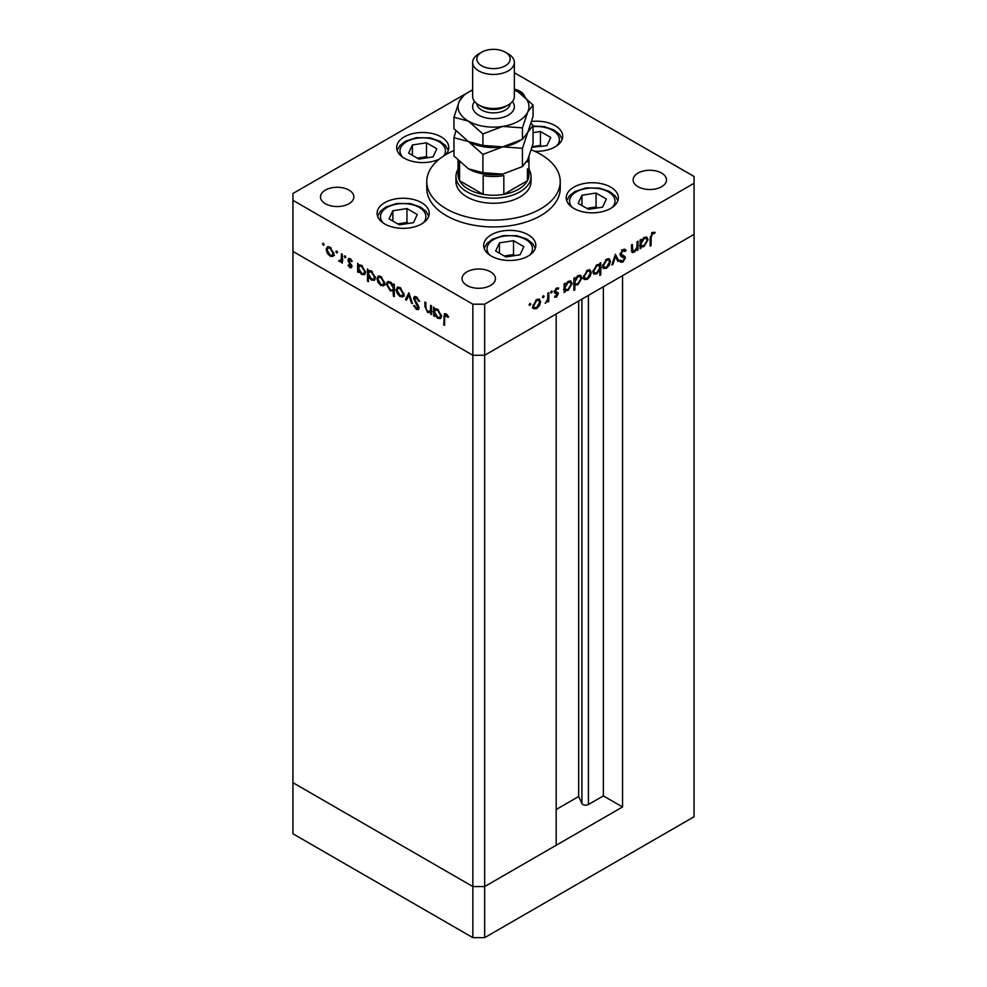 <?xml version="1.0" encoding="UTF-8"?>
<svg xmlns="http://www.w3.org/2000/svg" width="987" height="987" viewBox="0 0 987 987"><rect width="100%" height="100%" fill="white"/><g stroke="black" fill="none" stroke-linecap="round" stroke-linejoin="round"><path stroke-width="1.48" d="M622.538 806.959L484.654 886.56L472.859 886.56L292.942 782.691L292.942 251.401L472.859 355.271L292.942 251.401L292.942 200.324L472.859 304.193L484.654 304.193L484.654 355.271L472.859 355.271L484.654 355.271L484.654 886.56L556.174 845.267L556.174 313.977L484.654 355.271L694.058 234.375L622.538 275.669L622.538 806.959L603.365 795.892L588.425 804.516A3.899 2.245 180 0 1 582.922 804.516A3.899 2.245 180 0 1 581.911 803.504L578.666 796.521L556.174 809.513M484.654 304.193L694.058 183.286L694.058 816.755L484.654 937.65L472.859 937.65L292.942 833.781L292.942 782.691L472.859 886.56L472.859 937.65M472.859 304.193L472.859 886.56L484.654 886.56L484.654 937.65M578.666 796.521L578.666 300.998M603.365 795.892L603.365 286.736M455.957 176.476L455.957 181.583A37.543 21.677 0 0 0 466.95 196.919A37.543 21.677 0 0 0 507.861 201.607A37.543 21.677 0 0 0 531.043 181.583L531.043 176.476A37.543 21.677 180 0 1 507.861 196.499A37.543 21.677 180 0 1 466.95 191.799A37.543 21.677 180 0 1 455.957 176.476A37.543 21.677 180 0 1 458.042 169.357M453.958 150.555A66.734 38.53 0 0 0 426.766 181.583A66.734 38.53 0 0 0 446.309 208.837A66.734 38.53 0 0 0 519.039 217.189A66.734 38.53 0 0 0 560.234 181.583A66.734 38.53 0 0 0 540.691 154.342A66.734 38.53 0 0 0 531.314 149.839M426.766 181.583L426.766 188.394A66.734 38.53 0 0 0 446.309 215.647A66.734 38.53 0 0 0 519.039 224A66.734 38.53 0 0 0 560.234 188.394L560.234 181.583M610.719 187.135A26.069 15.052 0 0 0 582.305 183.878A26.069 15.052 0 0 0 566.205 197.782A26.069 15.052 0 0 0 573.842 208.417A26.069 15.052 0 0 0 602.255 211.687A26.069 15.052 0 0 0 618.343 197.782A26.069 15.052 0 0 0 610.719 187.135M528.181 234.783A26.069 15.052 0 0 0 499.767 231.526A26.069 15.052 0 0 0 483.679 245.43A26.069 15.052 0 0 0 491.316 256.065A26.069 15.052 0 0 0 519.73 259.334A26.069 15.052 0 0 0 535.818 245.43A26.069 15.052 0 0 0 528.181 234.783M421.597 202.668A26.069 15.052 0 0 0 393.196 199.399A26.069 15.052 0 0 0 377.096 213.303A26.069 15.052 0 0 0 384.733 223.95A26.069 15.052 0 0 0 413.146 227.207A26.069 15.052 0 0 0 429.234 213.303A26.069 15.052 0 0 0 421.597 202.668M445.556 154.786A26.069 15.052 0 0 0 448.789 147.532A26.069 15.052 0 0 0 441.152 136.885A26.069 15.052 0 0 0 412.739 133.627A26.069 15.052 0 0 0 396.651 147.532A26.069 15.052 0 0 0 404.275 158.179A26.069 15.052 0 0 0 439.19 159.191M534.646 151.258A26.069 15.052 0 0 0 562.713 136.243A26.069 15.052 0 0 0 555.076 125.608A26.069 15.052 0 0 0 531.648 121.475M325.389 203.729A16.68 9.636 180 0 1 320.491 196.919A16.68 9.636 180 0 1 330.793 188.011A16.68 9.636 180 0 1 348.979 190.096A16.68 9.636 180 0 1 353.864 196.919A16.68 9.636 180 0 1 343.562 205.814A16.68 9.636 180 0 1 325.389 203.729M638.021 186.691A16.68 9.636 180 0 1 633.136 179.881A16.68 9.636 180 0 1 643.438 170.985A16.68 9.636 180 0 1 661.611 173.07A16.68 9.636 180 0 1 666.509 179.881A16.68 9.636 180 0 1 656.207 188.788A16.68 9.636 180 0 1 638.021 186.691M490.551 271.832A16.68 9.636 0 0 0 472.366 269.747A16.68 9.636 0 0 0 462.064 278.642A16.68 9.636 0 0 0 466.95 285.465A16.68 9.636 0 0 0 485.135 287.55A16.68 9.636 0 0 0 495.437 278.642A16.68 9.636 0 0 0 490.551 271.832M524.714 96.59A16.68 9.636 0 0 0 520.05 91.335A16.68 9.636 0 0 0 514.35 89.188M694.058 183.286L694.058 176.476L514.35 72.73M431.529 311.941L427.729 312.546L424.903 306.501L424.903 302.047L425.829 302.59L425.94 308.734L427.889 311.571L430.455 310.745L430.603 305.341L431.529 305.871L431.529 314.582L430.159 312.805M431.529 310.646L429.777 311.719L431.529 310.128M413.528 298.407L414.355 296.655L416.477 296.877L419.611 301.294L418.747 301.393L416.477 298.099L414.454 298.95L418.377 305.908L418.957 308.055L418.278 309.597L416.403 309.375L413.664 305.76L414.491 305.514L416.514 308.203L418.032 307.574L413.528 298.407L415.219 296.445M416.613 296.964L414.454 298.95M416.514 308.203L418.833 307.105M408.889 292.806L412.467 303.577L411.468 302.997L408.963 295.212L406.459 300.11L405.447 299.53L408.889 292.806M402.967 296.803L400.093 296.581L397.218 293.497L396.194 289.808L397.366 287.242L400.093 287.575L403.991 294.311L402.795 296.902M383.77 285.724L380.896 285.502L378.033 282.418L376.997 278.729L378.181 276.163L380.896 276.496L384.807 283.232L383.61 285.823M359.194 264.935L361.686 265.392L365.622 272.202L364.499 274.67L361.649 274.398L358.602 270.87L358.602 272.486L357.676 271.943L357.676 263.233L358.923 265.059M323.329 243.258L324.192 244.751L323.329 245.245L322.478 243.752L323.329 243.258M324.192 244.751L323.329 245.245L324.192 244.751M332.952 256.386L330.077 256.164L327.215 253.079L326.179 249.378L327.363 246.824L330.077 247.145L333.988 253.893L332.779 256.484M336.703 250.969L337.554 252.462L336.703 252.956L335.839 251.475L336.703 250.969M337.554 252.462L336.703 252.956L337.554 252.462M342.329 260.728L339.553 261.641L338.751 260.876L341.231 259.655L341.403 253.844L342.329 254.375L342.329 263.085L341.403 261.271L340.897 261.715M339.738 260.667L342.329 259.026M345.043 255.781L345.894 257.274L345.043 257.767L344.179 256.287L345.043 255.781M345.894 257.274L345.043 257.767L345.894 257.274M351.853 266.453L351.273 267.798L349.941 267.637L348.016 265.281L348.645 264.898L349.941 266.564L350.928 265.959L348.238 261.493L348.522 258.52L350.089 258.705L352.248 261.136L351.631 261.58L350.138 259.803L348.806 260.432L351.853 266.453M349.941 266.564L351.717 265.503M350.94 259.347L348.806 260.432M368.99 270.586L371.482 271.055L375.405 277.853L374.283 280.333L371.445 280.049L368.398 276.446L368.398 281.653L367.472 281.11L367.472 268.896L368.706 270.722M394.331 290.462L390.334 290.955L386.398 284.157L387.521 281.677L390.358 281.949L393.406 285.477L393.406 283.861L394.331 284.404L394.331 296.631L393.406 296.088L393.073 291.227M435.119 310.263L435.119 308.82L437.648 309.252L441.584 316.062L440.461 318.53L437.623 318.258L434.564 314.73L434.564 316.346L433.638 315.803L433.638 307.093L434.885 308.919M446.975 314.643L444.631 317.432L444.631 325.352L443.706 324.822L444.421 313.755L446.112 313.989L448.591 316.802L448.049 317.395L445.112 315.087L446.58 314.236M631.372 249.921L634.345 251.105L636.911 247.318L637.059 241.741L637.984 241.21L637.984 249.921L637.059 250.451L637.059 248.884L634.185 252.265L632.223 252.499L631.372 245.035L632.297 244.492L632.901 251.34L631.396 250.476M625.203 251.488L622.933 250.809L620.909 254.004L624.833 256.435L625.413 257.915L622.871 262.16L620.12 261.728L620.959 260.519L622.97 260.876L624.487 258.495L623.809 257.348L621.033 256.447L619.984 254.523L622.933 249.588L625.116 249.378L626.066 250.39L625.203 251.488L622.97 249.896M619.996 254.214L621.687 255.251L619.996 254.264M620.848 262.32L620.12 261.728M620.959 260.519L620.107 260.136M623.365 255.584L623.92 257.41L620.946 256.114L622.415 256.965M615.357 254.276L618.923 260.926L617.924 261.506L615.419 256.608L612.915 264.393L611.915 264.972L615.357 254.276M610.459 261.432L609.423 265.121L606.549 268.217L603.686 268.439L602.65 265.947L606.549 259.211L609.275 258.865L610.459 261.432L609.3 260.765M591.262 272.511L590.226 276.2L587.351 279.296L584.489 279.518L583.453 277.026L587.351 270.29L590.09 269.945L591.262 272.511L590.115 271.844M564.132 289.87L565.058 290.412L565.058 292.016L564.132 292.559L564.132 283.849L565.058 283.306L565.058 284.811L568.142 281.381L570.93 281.098L572.078 283.639L568.117 290.412L565.502 290.758M529.92 303.441L530.784 303.934L529.92 305.427L529.069 304.934L529.92 303.441L530.784 303.934L529.92 303.441M529.92 305.427L529.069 304.934L529.92 305.427M540.58 301.775L539.544 305.464L536.669 308.561L533.807 308.783L532.77 306.291L536.669 299.555L539.395 299.209L540.58 301.775L539.42 301.109M543.294 295.73L544.145 296.223L543.294 297.716L542.431 297.21L543.294 295.73L544.145 296.223L543.294 295.73M543.294 297.716L542.431 297.21L543.294 297.716M547.859 293.238L548.784 292.707L548.784 301.417L547.859 301.948L547.859 300.677L545.206 303.342L547.686 299.258L547.859 293.238M551.499 290.992L552.35 291.486L551.499 292.979L550.635 292.473L551.499 290.992L552.35 291.486L551.499 290.992M551.499 292.979L550.635 292.473L551.499 292.979M558.099 289.166L556.594 289.117L555.262 291.288L557.963 292.645L558.309 293.781L556.409 297.173L554.472 297.05L557.384 294.36L554.694 293.003L554.336 291.868L556.557 288.068L558.704 288.007L558.099 289.166L556.384 288.167M555.101 295.94L556.409 296.1M557.124 293.719L554.694 293.003M554.386 291.313L557.408 292.325M573.928 284.145L574.853 284.675L574.853 289.882L573.928 290.412L573.928 278.186L574.853 277.655L574.853 279.161L577.938 275.718L580.726 275.447L581.874 277.989L577.901 284.762L575.322 285.046M598.961 264.306L599.862 264.824L599.862 263.208L600.799 262.678L600.799 274.904L599.862 275.435L599.862 270.339L596.79 273.855L593.989 274.139L592.854 271.598L596.814 264.824L599.442 264.491M640.107 246.01L641.032 246.553L641.032 248.156L640.107 248.699L640.107 239.989L641.032 239.446L641.032 240.964L644.104 237.522L646.904 237.238L648.04 239.779L644.079 246.553L641.476 246.898M652.518 233.734L651.087 237.633L651.087 245.566L650.162 246.096L650.162 238.052L652.567 232.488L655.06 232.426L654.504 233.66L651.617 233.216M472.65 89.755L468.652 92.062M464.445 94.493L292.942 193.501L292.942 200.324M538.877 305.082L539.544 305.464M535.509 307.895L536.669 308.561M535.188 307.71L532.326 307.932M538.594 298.975L539.087 300.616M532.857 305.254L534.572 307.685L536.669 307.488L539.655 302.306L538.791 300.369L536.977 299.382M532.783 306.587L534.572 307.685M535.818 300.122L536.669 300.616L533.696 305.748M538.791 300.369L536.669 300.616M547.859 300.887L548.784 301.417M555.089 295.952L556.409 297.173M555.656 292.868L556.89 293.583M556.051 293.447L554.447 292.584M556.828 287.933L557.803 288.994M555.792 288.648L556.594 289.117M554.484 290.832L555.262 291.288M556.495 291.794L558.309 293.781M564.132 291.486L565.058 292.016M564.132 284.281L565.058 284.811M570.104 280.839L570.597 282.516M570.893 282.961L572.078 283.639M567.007 289.771L568.117 290.412M566.637 289.561L563.589 289.561M564.132 287.106L565.921 289.598L568.105 289.351L571.152 284.157L570.252 282.245L568.401 281.246M564.132 288.512L565.921 289.598M567.266 281.986L568.105 282.467L565.058 287.649M570.252 282.245L568.105 282.467M573.928 289.351L574.853 289.882M573.928 278.63L574.853 279.161M579.9 275.176L580.381 276.866M580.689 277.298L581.874 277.989M576.803 284.12L577.901 284.762M576.433 283.911L573.385 283.824M573.928 281.455L575.705 283.935L577.888 283.688L580.948 278.507L580.048 276.582L578.185 275.583M573.928 282.85L575.705 283.935M577.062 276.323L577.901 276.816L574.853 281.986M580.048 276.582L577.901 276.816M589.56 275.817L590.226 276.2M586.192 278.63L587.351 279.296M585.883 278.445L583.021 278.667M589.276 269.71L589.782 271.351M583.539 275.99L585.266 278.42L587.364 278.223L590.337 273.041L589.473 271.104L587.66 270.117M583.465 277.322L585.266 278.42M586.512 270.857L587.364 271.351L584.378 276.483M589.473 271.104L587.364 271.351M599.319 264.504L599.319 265.873M599.862 274.374L600.799 274.904M595.617 273.177L596.79 273.855M595.062 273.14L593.347 273.547M592.866 271.869L594.68 272.992L596.814 272.77L599.862 267.588L599.023 265.651L596.827 265.885L593.779 271.067L594.68 272.992M599.023 265.651L597.16 264.639M595.975 265.392L596.827 265.885M592.94 270.586L593.779 271.067M608.757 264.738L609.423 265.121M605.389 267.551L606.549 268.217M605.068 267.366L602.206 267.588M608.473 258.631L608.967 260.272M602.736 264.911L604.451 267.341L606.549 267.144L609.534 261.962L608.671 260.025L606.857 259.038M602.662 266.243L604.451 267.341M605.697 259.778L606.549 260.272L603.575 265.404M608.671 260.025L606.549 260.272M615.012 255.312L617.455 260.075L618.923 260.926M614.728 256.213L615.419 256.608M612.224 263.998L612.915 264.393M624.339 249.168L626.066 250.39M624.598 249.538L623.895 250.427M623.722 250.636L621.452 249.958M622.007 250.279L622.933 250.809M620.095 253.536L620.909 254.004M623.932 257.064L625.413 257.915M621.761 261.074L622.871 262.16M621.391 261.308L620.144 261.691M623.007 257.644L622.328 256.497L623.883 257.397M637.059 249.39L637.984 249.921M632.864 251.315L634.185 252.265M632.716 251.414L631.643 251.808M640.107 247.626L641.032 248.156M640.107 240.421L641.032 240.964M646.066 236.979L646.559 238.657M646.855 239.101L648.04 239.779M642.969 245.911L644.079 246.553M642.599 245.701L639.551 245.701M640.107 243.258L641.883 245.738L644.067 245.492L647.114 240.31L646.214 238.385L644.363 237.386M640.107 244.653L641.883 245.738M643.228 238.126L644.079 238.607L641.032 243.789M646.214 238.385L644.079 238.607M650.162 245.035L651.087 245.566M653.32 232.167L654.504 233.66M653.036 232.796L651.716 232.661M652.025 232.846L653.184 233.512M334.433 255.534L331.558 255.312M331.225 255.497L330.077 256.164M327.881 252.684L327.215 253.079M327.326 248.712L326.179 249.378M327.659 248.218L328.165 246.577M329.781 246.984L327.968 247.971L327.104 249.908L330.077 255.102L332.187 255.3L333.063 253.351L330.077 248.218L327.968 247.971M332.187 255.3L333.976 254.202M330.929 247.737L330.077 248.218M333.902 252.869L333.063 253.351M342.329 262.011L341.403 262.554M342.871 260.42L339.553 261.641M341.033 260.79L340.231 260.025M339.466 260.457L338.751 260.876M341.206 259.815L342.711 258.804M351.804 266.971L349.941 267.637M348.658 264.911L348.016 265.281M351.36 264.615L350.669 265.022M350.311 263.097L349.595 263.504M348.929 261.099L348.238 261.493M349.706 260.642L349.361 259.1L347.88 259.951M349.361 259.1L349.435 258.421M358.602 271.413L357.676 271.943M359.157 266.404L359.157 264.96M365.128 274.102L363.438 273.707M362.797 273.744L361.649 274.398M361.304 265.195L359.416 266.194L358.602 268.106L361.637 273.325L363.821 273.559L364.697 271.647L361.649 266.453L359.416 266.194M363.821 273.559L365.609 272.449M362.5 265.959L361.649 266.453M365.535 271.166L364.697 271.647M368.398 280.579L367.472 281.11M368.941 272.054L368.941 270.611M374.924 279.753L373.234 279.37M372.592 279.395L371.445 280.049M371.1 270.845L369.212 271.857L368.398 273.757L371.433 278.976L373.604 279.21L374.48 277.31L371.445 272.104L369.212 271.857M373.604 279.21L375.405 278.112M372.296 271.61L371.445 272.104M375.331 276.816L374.48 277.31M385.251 284.873L382.376 284.651M382.043 284.848L380.896 285.502M378.7 282.035L378.033 282.418M378.144 278.063L376.997 278.729M378.477 277.557L378.983 275.916M380.6 276.323L378.786 277.31L377.922 279.247L380.908 284.441L383.005 284.638L383.881 282.689L380.908 277.557L378.786 277.31M383.005 284.638L384.794 283.54M381.747 277.076L380.908 277.557M384.72 282.208L383.881 282.689M394.331 295.557L393.406 296.088M394.886 290.141L391.802 290.104M391.457 290.301L390.334 290.955M387.57 283.479L386.398 284.157M387.879 283.035L388.36 281.406M394.331 285.046L393.406 285.477M394.331 287.698L393.406 288.241L390.371 283.035L388.199 282.788L387.323 284.688L390.358 289.894L392.592 290.141L394.331 289.08M390.05 281.788L388.199 282.788M391.21 282.541L390.371 283.035M392.592 290.141L393.406 288.241M404.436 295.952L401.561 295.73M401.24 295.927L400.093 296.581M397.897 293.114L397.218 293.497M397.342 289.142L396.194 289.808M397.675 288.636L398.18 286.995M399.784 287.402L397.983 288.389L397.119 290.326L400.093 295.52L402.19 295.718L403.066 293.768L400.093 288.648L397.983 288.389M402.19 295.718L403.991 294.62M400.944 288.155L400.093 288.648M403.905 293.287L403.066 293.768M412.159 302.602L411.468 302.997M409.642 294.817L408.963 295.212M407.125 298.79L405.447 299.53M406.928 298.679L409.358 293.929M419.487 300.961L418.747 301.393M417.402 297.568L416.477 298.099M418.833 308.882L416.403 309.375M418.007 305.254L417.341 305.637M416.65 303.256L415.959 303.651M431.529 313.508L430.603 314.051M432.072 311.621L429.197 311.695M428.827 311.904L427.729 312.546M434.564 315.272L433.638 315.803M441.09 317.95L439.412 317.567M438.759 317.592L437.623 318.258M437.266 309.054L435.39 310.054L434.564 311.966L437.611 317.172L439.783 317.419L440.658 315.507L437.611 310.3L435.39 310.054M439.783 317.419L441.571 316.309M438.462 309.819L437.611 310.3M441.497 315.026L440.658 315.507M444.631 324.291L443.706 324.822M445.186 315.038L445.359 313.669M447.555 315.272L446.729 315.741M458.042 160.437L458.042 174.773A35.458 20.468 0 0 0 459.584 180.732A35.458 20.468 0 0 0 468.43 189.245A35.458 20.468 0 0 0 483.174 194.353A35.458 20.468 0 0 0 503.826 194.353A35.458 20.468 0 0 0 527.416 180.732A35.458 20.468 0 0 0 528.958 174.773L528.958 156.785M528.958 169.357A37.543 21.677 180 0 1 531.043 176.476M459.535 161.905A35.458 20.468 180 0 0 459.584 162.004L459.584 180.732L483.174 194.353L483.174 175.624A35.458 20.468 180 0 0 503.826 175.624L503.826 194.353L527.416 180.732L527.416 168.814M606.376 199.004L596.062 193.045L581.96 195.229L578.172 203.371L588.499 209.33L602.601 207.147L606.376 199.004M581.96 205.543L581.96 195.229M597.727 207.899L596.062 206.937L586.833 208.368M596.062 206.937L596.062 193.045M523.85 246.651L513.524 240.692L499.422 242.876L495.647 251.019L505.973 256.978L520.075 254.794L523.85 246.651M499.422 253.203L499.422 242.876M515.189 255.547L513.524 254.584L504.308 256.015M513.524 254.584L513.524 240.692M532.055 147.322L546.971 145.607L550.746 137.464L540.42 131.505L533.042 132.653M542.085 146.372L540.42 145.41L532.24 146.668M540.42 145.41L540.42 131.505M436.822 148.753L426.495 142.794L412.393 144.978L408.618 153.121L418.932 159.08L433.034 156.896L436.822 148.753M412.393 155.304L412.393 144.978M428.161 157.649L426.495 156.686L417.267 158.117M426.495 156.686L426.495 142.794M417.267 214.537L406.94 208.565L392.838 210.749L389.063 218.892L399.39 224.851L413.491 222.667L417.267 214.537M392.838 221.076L392.838 210.749M408.606 223.432L406.94 222.47L397.724 223.889M406.94 222.47L406.94 208.565M472.65 62.391L472.65 96.442A20.85 12.041 0 0 0 478.757 104.955L481.705 106.658A16.68 9.636 0 0 0 505.295 106.658L508.243 104.955A20.85 12.041 0 0 0 514.35 96.442L514.35 62.391A20.85 12.041 180 0 1 501.482 73.507A20.85 12.041 180 0 1 478.757 70.904A20.85 12.041 180 0 1 472.65 62.391A20.85 12.041 180 0 1 478.757 53.878L481.705 52.175A16.68 9.636 0 0 0 481.705 65.796A16.68 9.636 0 0 0 505.295 65.796A16.68 9.636 0 0 0 505.295 52.175L508.243 53.878A20.85 12.041 180 0 1 514.35 62.391M481.705 106.658L478.757 104.955A20.85 12.041 0 0 0 508.243 104.955M522.444 166.581L502.679 174.119L482.902 172.7L468.43 168.814L453.958 155.983L453.958 137.686L468.43 141.573L482.902 154.404L502.679 146.866L522.444 148.284L522.444 166.581L527.749 159.635L533.042 143.744L533.042 125.46L531.105 123.276M482.902 154.404L482.902 172.7M522.444 148.284L527.749 132.394L533.042 125.46M455.895 130.913L453.958 137.686M468.072 141.363A35.458 20.468 0 0 0 468.43 141.573A35.458 20.468 0 0 0 502.679 146.866A35.458 20.468 0 0 0 519.989 140.697M468.43 168.814A35.458 20.468 0 0 0 502.679 174.119M472.65 90.113A35.458 20.468 0 0 0 459.251 101.365A35.458 20.468 0 0 0 468.43 121.142L482.902 133.973L502.679 126.435L522.444 127.854L527.749 111.963L533.042 105.029L533.042 116.503L527.749 132.394L522.444 139.327L502.679 146.866L482.902 145.447L468.43 141.573L453.958 128.729L453.958 117.256L468.43 121.142A35.458 20.468 0 0 0 502.679 126.435A35.458 20.468 0 0 0 527.749 111.963A35.458 20.468 0 0 0 518.57 92.186A35.458 20.468 0 0 0 514.35 90.113M467.011 93.062L464.556 94.431L459.251 101.365L453.958 117.256M533.042 105.029L518.57 92.186M522.444 127.854L522.444 139.327M482.902 133.973L482.902 145.447M508.243 53.878L505.295 52.175A16.68 9.636 0 0 0 481.705 52.175M581.911 803.504L581.911 299.123M588.425 804.516L588.425 295.36M631.372 248.058L632.297 248.588M650.174 237.114L651.087 237.633M342.329 256.225L341.403 256.768M425.829 305.97L424.903 306.501M431.529 307.956L430.603 308.487M444.668 316.222L443.706 316.778M528.921 156.859A35.458 20.468 180 0 1 527.416 162.004M612.248 207.455A22.738 13.127 0 0 0 610.139 193.057A22.738 13.127 0 0 0 586.389 188.505A22.738 13.127 0 0 0 572.3 207.455M529.723 255.102A22.738 13.127 0 0 0 527.601 240.705A22.738 13.127 0 0 0 503.863 236.152A22.738 13.127 0 0 0 489.774 255.102M556.619 145.916A22.738 13.127 0 0 0 555.2 132.073A22.738 13.127 0 0 0 533.042 126.694M443.755 155.897A22.738 13.127 0 0 0 439.77 142.264A22.738 13.127 0 0 0 416.835 138.254A22.738 13.127 0 0 0 402.745 157.204M423.139 222.976A22.738 13.127 0 0 0 421.017 208.59A22.738 13.127 0 0 0 397.28 204.038A22.738 13.127 0 0 0 383.19 222.976M512.389 101.55A20.85 12.041 180 0 1 505.48 116.515A20.85 12.041 180 0 1 478.757 115.171A20.85 12.041 180 0 1 474.611 101.55M476.832 103.684A16.68 9.636 0 0 0 481.705 110.063A16.68 9.636 0 0 0 499.545 112.234A16.68 9.636 0 0 0 510.168 103.684M557.026 293.645L555.545 292.794M555.595 292.016L554.126 291.165M340.626 260.691L342.094 259.84M350.607 266.626L352.088 265.774M349.164 259.692L350.632 258.841M417.674 308.363L419.142 307.512M617.862 200.669L615.123 195.845L609.522 191.453L599.64 188.098L585.883 187.937L574.94 191.515L569.462 195.808L566.698 200.669M535.336 248.317L532.598 243.493L526.984 239.101L517.114 235.745L503.358 235.585L492.414 239.162L486.936 243.456L484.161 248.317M562.22 139.142L559.481 134.306L553.88 129.926L544.01 126.558L533.042 126.065M448.295 150.419L445.556 145.595L439.955 141.215L430.073 137.847L416.317 137.686L405.373 141.264L399.908 145.558L397.132 150.419M428.753 216.202L426.014 211.366L420.413 206.986L410.53 203.63L396.774 203.458L385.831 207.036L380.353 211.329L377.589 216.202"/></g></svg>
